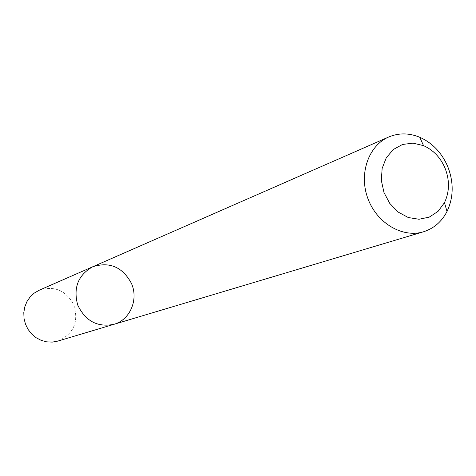 <?xml version="1.0" encoding="UTF-8"?>
<svg xmlns="http://www.w3.org/2000/svg" width="476" height="476" viewBox="0 0 476 476"><rect width="100%" height="100%" fill="white"/><g stroke="black" fill="none" stroke-linecap="round" stroke-linejoin="round"><path stroke-width="0.36" stroke-dasharray="2.38 1.78" d="M92.737 266.768C109.629 261.443 122.528 266.976 131.418 283.363C138.766 299.404 130.121 319.914 113.871 324.34M39.133 290.265C54.318 285.451 65.861 290.277 73.768 304.747C79.004 321.966 73.679 334.087 57.798 341.108"/><path stroke-width="0.71" d="M113.871 324.34C97.419 327.518 85.359 321.056 77.683 304.961C73.12 287.724 78.135 274.991 92.737 266.768C109.629 261.443 122.528 266.976 131.418 283.363C138.766 299.404 130.121 319.914 113.871 324.34C97.419 327.518 85.359 321.056 77.683 304.961C73.12 287.724 78.135 274.991 92.737 266.768L39.133 290.265L34.29 293.073L30.161 296.905L26.942 301.588L24.788 306.907L23.8 312.619L24.032 318.45L25.466 324.132L28.048 329.392L31.648 333.985L36.093 337.704L41.18 340.364L46.666 341.851L52.295 342.101L57.798 341.108L423.515 231.77C402.5 238.28 376.772 223.131 367.847 198.433C358.666 173.829 368.483 145.632 388.725 136.999C398.745 132.804 409.086 132.893 419.743 137.249C432.262 142.854 441.532 152.475 447.553 166.118C453.884 182.07 453.705 197.195 447.006 211.499C441.698 221.721 433.868 228.474 423.515 231.77M444.905 167.796C449.772 180.065 449.624 191.685 444.471 202.651L438.027 211.386L429.245 217.127L418.975 219.257L408.259 217.526L398.18 212.076L389.79 203.442L383.977 192.512L381.335 180.41L382.145 168.403L386.304 157.729L393.36 149.476L402.565 144.454L412.978 143.145L423.539 145.638C433.148 149.922 440.264 157.306 444.905 167.796M388.725 136.999L92.737 266.768M423.539 145.638L419.743 137.249M444.471 202.651L447.006 211.499"/></g></svg>

